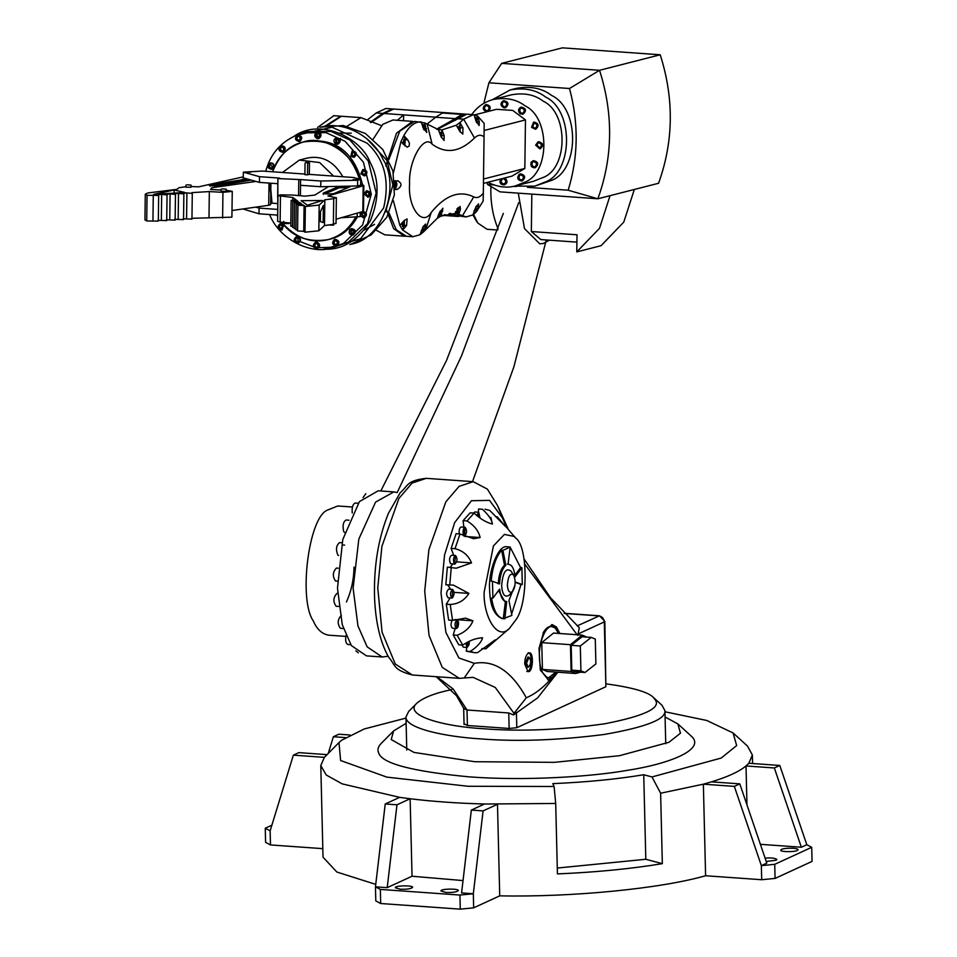 <?xml version="1.0" encoding="UTF-8"?>
<svg xmlns="http://www.w3.org/2000/svg" width="957" height="957" viewBox="0 0 957 957"><rect width="100%" height="100%" fill="white"/><g stroke="black" fill="none" stroke-linecap="round" stroke-linejoin="round"><path stroke-width="1.44" d="M665.079 716.996L677.879 723.911L680.451 733.218L668.943 742.285L619.454 755.707L554.366 762.346L474.708 761.712L413.903 752.405L391.198 739.534L393.626 730.909L406.127 723.325M690.834 735.73C707.151 749.152 669.35 763.973 627.206 770.361C591.366 776.689 526.051 781.079 469.564 776.893C411.881 771.438 381.568 763.387 378.613 752.752C377.19 749.869 378.063 746.735 381.257 743.35L393.626 730.909M643.738 774.751L652.004 776.94L660.617 793.221L662.34 863.669C630.735 868.86 595.756 872.282 557.429 873.908L555.706 803.473L554.091 786.498L552.811 783.627C586.031 782.216 616.344 779.249 643.738 774.751L645.808 859.278L662.34 863.669M557.285 868.047L645.808 859.278M554.091 786.498L468.057 786.271L386.843 777.12L340.62 760.528L338.981 742.572L324.351 757.346L320.786 765.576L326.241 775.014L342.151 783.855L399.631 797.348L410.134 798.748C432.72 801.523 457.518 803.27 484.505 804.012L555.706 803.473M483.094 810.902L473.32 893.754L461.573 892.929L471.346 810.077L483.094 810.902L497.484 804.275L499.721 895.848C571.927 897.331 660.497 888.682 705.596 875.751L703.359 784.178L711.458 781.857C727.727 776.893 739.235 771.593 746.005 765.959L748.817 763.255L752.381 755.025L747.489 746.077L733.074 732.942L736.663 745.563L721.207 758.052L652.004 776.94M660.617 793.221L703.359 784.178L734.342 786.379L739.797 783.867L711.458 781.857M338.981 742.572L341.613 740.251L364.318 728.947L405.995 718.097M664.959 711.769L706.756 720.465L733.074 732.942M349.999 735.012L338.826 734.222L333.371 736.734L345.441 737.596M328.275 753.35L333.371 736.734M270.137 830.855L265.256 828.248L265.591 842.339L270.484 844.935L270.137 830.855L293.368 755.145L298.823 752.633L327.162 754.642M271.872 825.197L265.256 828.248M324.351 757.346L293.368 755.145M320.786 765.576L323.023 857.149L336.84 872.018L375.742 884.376M270.484 844.935L322.82 848.644M396.976 804.801L410.134 798.748L412.036 876.229L387.202 887.653L396.976 804.801L385.228 803.976L375.455 886.828L375.802 900.92L380.695 903.516L380.348 889.424L459.934 895.058L460.281 909.15L473.655 907.846L473.32 893.754L459.934 895.058M399.631 797.348L385.228 803.976M387.202 887.653L375.455 886.828L380.348 889.424M412.036 876.229L463.032 880.572M400.337 889.232L395.349 887.773C394.499 885.392 413.304 885.237 412.611 887.342C411.187 888.802 407.096 889.436 400.337 889.232M446.01 892.462L441.01 891.003C440.172 888.634 458.977 888.467 458.271 890.584C456.848 892.044 452.757 892.666 446.01 892.462M471.346 810.077L484.505 804.012M380.695 903.516L460.281 909.15M473.655 907.846L499.721 895.848M734.342 786.379L761.353 865.642L766.808 863.13L739.797 783.867M746.962 804.873L746.005 765.959L774.345 767.969L801.356 847.232L760.408 844.325M748.817 763.255L779.799 765.456L806.811 844.72L801.356 847.232M806.811 844.72L811.703 847.316L812.05 861.408L775.074 878.418L774.727 864.327L811.703 847.316M774.727 864.327L761.353 865.642L761.7 879.722L775.074 878.418M765.11 858.13C771.198 857.639 775.122 858.082 776.893 859.482L776.091 860.247L766.234 861.444M797.301 850.486C794.37 852.208 779.524 851.909 780.84 850.139C781.127 847.806 797.624 847.435 798.102 849.72L797.301 850.486M779.799 765.456L774.345 767.969M705.596 875.751L761.7 879.722M564.235 613.437L598.95 615.901C602.097 616.475 603.891 618.473 604.298 621.906L604.836 621.392L599.489 615.794L577.215 625.89M604.836 621.392L605.889 686.707L516.792 727.715L509.148 728.456L467.387 725.502L464.6 724.018M436.153 676.683L456.441 695.655L463.822 708.467L467.016 709.998L453.199 689.016L436.99 676.743M557.847 672.233L537.631 697.856L513.514 714.987L513.981 713.324L526.314 697.797C511.564 671.192 494.231 659.708 474.325 663.357L458.905 657.985L445.878 632.41L440.998 592.885L444.527 555.072L454.659 522.606L471.478 500.714L489.541 500.379L502.557 518.108L506.672 527.606M467.387 725.502L467.016 709.998L508.765 712.965L513.514 714.987M526.517 663.201L528.276 667.244C531.171 664.074 531.41 660.725 528.994 657.196L526.517 663.201M528.994 657.196L527.821 657.112L525.345 663.117L527.104 667.161L528.276 667.244M528.707 652.961C532.762 653.475 531.709 671.73 527.391 671.407M524.699 664.038C524.831 657.686 526.362 653.978 529.293 652.889C534.066 651.873 533.061 673.226 527.977 671.551L524.699 664.038M558.649 633.438L555.144 627.995L552.081 626.644C545.538 624.61 538.277 644.815 539.449 657.244C539.724 668.74 542.727 675.618 548.457 677.891L555.909 672.101M540.442 670.295L547.284 677.807L548.457 677.891M552.081 626.644L550.909 626.56C548.277 626.309 545.669 628.462 543.074 633.032M556.543 672.137L550.335 679.626L547.727 679.829M551.136 677.293L549.162 679.542M551.639 624.634L555.275 626.931L558.697 633.438M526.314 697.797C534.532 694.292 542.535 688.239 550.335 679.626L548.313 679.901L540.274 669.756L539.018 648.487L543.743 631.68L552.225 624.634L556.448 627.014L559.869 633.522M524.819 564.199L577.107 634.742M455.173 628.426L453.223 634.981L458.81 644.827L462.721 645.102C469.648 640.4 476.275 637.984 482.579 637.829C481.335 642.303 477.208 646.848 470.198 651.478L474.911 652.746L466.274 651.203L466.729 647.387M453.738 555.383L451.106 548.409L455.03 548.684C463.021 550.73 468.523 555.467 471.526 562.919L456.262 568.207L447.35 567.13L445.818 584.799L453.379 585.11L468.894 593.412C464.659 600.278 458.427 603.975 450.209 604.489L452.553 620.375L448.642 620.088L446.297 604.202L450.149 597.898M447.828 584.942L450.568 589.273M452.876 563.972L450.125 567.334M451.106 548.409L456.094 533.695L460.006 533.97L455.03 548.684M478.404 512.234L478.548 509.004L482.46 509.28C488.584 514.95 491.898 519.866 492.4 524.029C486.228 522.474 480.139 518.838 474.11 513.119L470.198 512.844L463.092 520.656L463.87 527.175M478.548 509.004L482.46 509.28M473.488 513.072L474.804 511.983L478.715 512.258L476.742 515.452M459.276 533.922C458.858 530.022 459.492 527.714 461.166 526.984L465.078 527.259C463.332 528.132 462.721 530.513 463.248 534.413L464.468 535.872C467.016 533.228 467.219 530.357 465.078 527.259M454.898 564.116L450.472 563.613C448.977 559.869 449.347 557.07 451.596 555.227L455.508 555.503C453.259 557.345 452.888 560.144 454.384 563.888L454.898 564.116C457.47 561.364 457.673 558.493 455.508 555.503M448.474 597.67L448.067 597.742C445.926 594.644 446.129 591.773 448.677 589.129L452.589 589.416C450.041 592.048 449.838 594.919 451.979 598.029L452.386 597.946C454.527 594.596 454.599 591.761 452.589 589.416M456.477 628.522L457.781 627.445C458.977 623.629 458.75 621.105 457.087 619.909C454.527 622.66 454.324 625.531 456.477 628.522L452.565 628.235C450.711 626.656 450.556 624.024 452.087 620.339M465.688 643.26L467.195 647.422L463.284 647.147L461.908 645.054M585.002 672.496L575.863 671.85L571.796 670.175L571.185 645.317L582.071 636.752L591.211 637.398L580.313 645.963L580.923 670.833L585.002 672.496L595.888 663.943L595.29 639.073L591.211 637.398M571.185 645.317L580.313 645.963M571.796 670.175L580.923 670.833M575.743 673.501L547.045 671.467L542.416 669.422L571.114 671.455L575.743 673.501L580.528 672.185M542.416 669.422L541.758 642.649L570.456 644.683L571.114 671.455M541.758 642.649L553.493 633.067L582.191 635.101L570.456 644.683M586.749 637.087L582.191 635.101M507.366 585.002C508.191 575.982 510.296 572.657 513.682 575.025C515.943 581.294 515.56 586.82 512.497 591.605C509.543 593.4 507.832 591.199 507.366 585.002M512.497 591.605L509.136 595.206C504.817 597.838 502.317 594.632 501.635 585.552C502.832 572.382 505.906 567.525 510.859 570.97L513.682 575.025M498.226 583.806C498.776 574.882 500.882 568.673 504.53 565.204L501.624 550.299C495.989 556.783 492.496 567.07 491.168 581.138L492.472 581.234L492.891 598.113L491.587 598.029C493.561 610.578 497.473 617.456 503.286 618.677L511.863 615.423L508.945 600.518L515.045 584.918M503.286 618.677L505.416 601.463M492.891 598.113L499.65 589.093C500.631 597.312 502.987 601.463 506.72 601.546L504.853 618.796L502.234 618.605C494.219 615.423 490.008 605.781 489.625 589.691C487.998 572.286 498.154 543.983 507.318 546.83L510.189 547.045L502.927 550.383L505.834 565.288C502.186 568.769 500.08 574.978 499.53 583.902L492.472 581.234M506.72 601.546L504.77 601.475L498.525 590.601M504.53 565.204L505.834 565.288M501.624 550.299L502.927 550.383M514.95 575.121L520.596 567.609L521.9 567.692L515.129 576.724C514.148 568.494 511.792 564.343 508.059 564.259L510.189 547.045M507.401 564.152L508.059 564.259M511.6 614.131L521.003 584.488L515.249 582.311M521.003 584.488L522.307 584.583L521.9 567.692M515.249 582L522.307 584.583M520.596 567.609L510.165 547.225M490.857 517.426L492.173 523.132M495.547 516.708L497.257 516.828L505.045 526.063L489.793 510.452L485.067 509.196M474.911 652.746L477.519 652.65L495.236 639.862L485.869 648.81L509.435 628.402C497.365 641.513 483.237 616.272 484.134 592.227L493.441 545.921L504.399 534.413L514.088 536.422L515.811 538.133C528.384 546.985 527.881 603.843 516.122 619.526L509.435 628.402M485.869 648.81L481.957 648.535M470.198 651.478L466.274 651.203M468.368 641.8L467.339 645.413L466.573 642.757M467.195 647.422L469.121 644.504L469.253 641.357M482.017 637.769L481.371 637.745M452.553 620.375L465.676 618.15L472.949 620.83C470.282 627.421 465.018 632.23 457.135 635.257L462.721 645.102M457.135 635.257L453.223 634.981M457.314 625.938L456.621 626.512L456.944 621.918L457.314 625.938M472.949 620.83L455.209 619.574M450.209 604.489L446.297 604.202M452.338 595.972L452.446 591.426L452.338 595.972M468.894 593.412L454.073 592.359M451.261 567.405L449.742 585.074M454.766 561.986L455.376 557.512L454.766 561.986M471.526 562.919L456.668 561.867M463.966 533.085L464.935 529.269L464.612 533.862L463.966 533.085M463.092 520.656L467.004 520.943C474.229 525.321 478.608 530.86 480.127 537.523L464.827 536.446M480.127 537.523L473.727 538.743L460.006 533.97M474.11 513.119L467.004 520.943M477.507 516.074L478.584 514.268L479.254 517.438M480.031 518L478.727 512.258M577.801 635.412L579.308 627.708L550.598 597.862L524.077 559.02M508.466 529.676L497.676 505.81L487.376 489.123L473.248 481.67L459.097 486.383L445.866 501.815L428.892 549.629L424.717 591.115L429.035 635.448L442.254 667.364L459.324 678.334L473.129 677.353L495.283 687.473L513.981 713.324M606.367 683.872C632.517 687.497 648.188 692.007 653.356 697.402L655.617 700.368C660.497 708.371 643.535 716.183 604.704 723.791C560.467 729.976 520.345 731.638 484.326 728.791C443.797 726.65 402.777 715.393 416.893 703.168C423.281 697.629 434.945 693.095 451.883 689.554M416.893 703.168L408.639 711.47L405.971 716.984C405.29 728.205 444.491 736.723 480.904 738.912C517.103 741.795 558.122 740.323 603.987 734.498C645.772 727.224 666.096 719.281 664.924 710.644L662.005 705.297M382.154 656.992L366.495 655.88L351.363 645.568L342.271 624.694L337.474 588.232L342.785 539.521L359.413 501.612L378.194 490.797L393.853 491.91L375.575 502.102L358.839 539.03L353.109 588.28L357.966 625.938L367.141 646.848L382.154 656.992L388.087 656.215M546.268 239.956L513.861 366.902L472.531 481.61M518.742 202.597L461.513 355.896L397.215 492.556L393.853 491.91M345.178 532.929L343.647 531.506C342.415 525.513 343.228 521.685 346.087 520.01L348.982 520.213M497.712 230.027L487.017 229.273L477.842 223.053L473.559 214.404M472.949 214.846L475.964 220.349M346.422 601.977C351.339 591.019 353.875 579.404 353.994 567.106M328.646 635.173C322.007 634.013 316.887 629.275 313.31 620.937C298.428 599.955 308.441 518.682 326.935 510.32L337.773 505.978L352.391 507.007M352.272 513.012L352.236 512.844C351.805 507.366 352.798 504.1 355.203 503.035L358.169 503.25M363.026 497.58L365.801 493.716M358.313 652.818L355.896 650.856M350.752 644.671L347.905 644.468C345.824 643.523 345.19 640.556 345.991 635.592M343.396 628.522L340.441 628.318C337.199 623.832 337.498 619.526 341.35 615.399M338.742 606.451L336.134 606.271C332.892 601.666 333.203 597.359 337.043 593.352L337.642 593.388M335.656 580.995L335.512 580.983C332.342 576.353 332.641 572.047 336.433 568.063L338.144 568.195M338.658 555.515L337.881 555.18C335.632 549.557 336.194 545.37 339.568 542.595L342.02 542.775M576.915 242.133L540.837 239.573L531.338 231.534L577.011 234.776L576.784 251.906L601.056 245.698L623.761 222.132L634.324 189.474M576.784 251.906L599.489 228.34L610.052 195.671M531.338 231.534L531.829 194.104M518.275 193.147L524.496 228.603L539.748 243.82L543.277 243.497L549.438 240.183M498.095 228.914C492.855 216.246 490.451 202.441 490.881 187.464L490.893 186.483M493.92 184.952L487.592 184.51L500.021 191.855L597.874 198.781L658.56 183.277C673.62 141.469 674.183 98.643 660.222 54.776L562.369 47.85L501.683 63.365L488.919 82.792L569.499 88.499C578.806 123.094 578.363 156.996 568.171 190.216L527.403 187.321M483.668 166.482L483.811 155.632M474.708 114.876L496.468 109.313L512.713 110.402L525.465 119.912L524.831 168.456L483.5 179.019M525.465 119.912L484.11 130.487M524.831 168.456L512.079 176.088L483.441 183.409M533.516 161.446L532.295 162.558C531.625 165.178 532.511 166.65 534.939 166.985M531.685 162.702L533.216 161.506C536.973 162.487 537.451 164.353 534.64 167.08C532.044 167.008 531.063 165.549 531.685 162.702M531.123 162.307C530.345 165.86 531.578 167.69 534.819 167.786C538.336 164.365 537.738 162.044 533.037 160.812L531.123 162.307M533.336 160.752L533.647 160.656C538.348 161.889 538.935 164.209 535.418 167.631L535.119 167.69M487.855 182.285C497.568 187.082 506.72 188.302 515.321 185.921L523.993 182.464C549.94 174.126 550.67 117.807 524.998 105.808C516.457 99.277 505.87 97.171 493.238 99.48C484.254 101.932 477.065 107.005 471.645 114.708M520.261 173.947L520.56 173.851C525.285 175.179 525.872 177.5 522.343 180.825L522.032 180.885M485.905 104.684L486.204 104.588C490.427 105.378 491.252 107.615 488.68 111.275L488.584 111.335M521.134 107.172L521.433 107.088C526.147 108.404 526.733 110.725 523.216 114.05L522.905 114.11M538.312 141.803L538.612 141.72C543.193 143.024 543.791 145.356 540.394 148.682L540.083 148.742M533.839 122.197L534.138 122.101C538.707 123.405 539.305 125.726 535.92 129.075L535.609 129.135M503.585 100.76L503.884 100.676C508.586 101.897 509.184 104.229 505.667 107.639L505.356 107.698M504.841 177.942C507.76 180.682 507.7 182.943 504.662 184.737L504.351 184.797M520.441 174.641L520.177 174.772C518.156 177.5 518.718 179.306 521.852 180.179M519.579 174.928L520.13 174.7C523.91 175.765 524.376 177.619 521.553 180.287C518.18 179.653 517.522 177.858 519.579 174.928M519.256 174.282C516.684 177.954 517.51 180.191 521.732 180.981C525.261 177.655 524.675 175.334 519.95 174.007L519.256 174.282M502.76 178.564C500.332 181.22 500.798 183.062 504.172 184.103M503.203 178.552C506.277 180.251 506.504 182.141 503.884 184.199C500.116 183.218 499.638 181.351 502.449 178.624L503.203 178.552M500.631 179.019C499.207 182.643 500.344 184.605 504.052 184.892C507.102 183.098 507.162 180.825 504.243 178.098M486.084 105.39C483.62 107.902 484.086 109.744 487.496 110.916M487.759 110.797L487.197 111.012C483.417 109.959 482.95 108.105 485.773 105.437C489.147 106.071 489.817 107.854 487.759 110.797M487.974 111.491L488.07 111.431C490.642 107.77 489.817 105.533 485.594 104.744C482.137 107.579 482.519 109.923 486.742 111.802M503.765 101.466C501.456 103.631 501.779 105.485 504.734 107.017L505.176 107.005M504.124 107.172C501.049 105.461 500.822 103.583 503.454 101.526C507.21 102.507 507.688 104.361 504.877 107.1L504.124 107.172M504.124 107.878L505.057 107.794C508.574 104.373 507.976 102.052 503.274 100.832C499.997 103.404 500.272 105.76 504.124 107.878M521.003 107.938C524.771 108.99 525.249 110.856 522.426 113.512L520.381 113.105C518.61 110.904 518.814 109.182 521.003 107.938L521.613 107.782C519.424 109.026 519.22 110.749 520.979 112.95L522.725 113.416M520.046 113.704L522.606 114.206C526.135 110.88 525.537 108.56 520.823 107.244C518.096 108.799 517.833 110.952 520.046 113.704M534.018 122.903L532.75 126.862L535.43 128.441M532.152 127.018L533.707 122.963C537.367 124.003 537.846 125.857 535.142 128.537L532.152 127.018M531.578 127.329L535.322 129.231C538.695 125.881 538.097 123.561 533.539 122.257L531.578 127.329M538.492 142.509L536.889 145.021L539.904 148.048M536.279 145.165L538.181 142.569C541.841 143.622 542.32 145.476 539.604 148.144L536.279 145.165M535.633 145.129L539.784 148.837C543.181 145.5 542.583 143.179 538.001 141.875L535.633 145.129M493.226 99.48L511.433 94.827C524.077 92.518 534.664 94.635 543.193 101.155C568.877 113.153 568.135 169.473 542.2 177.811L533.528 181.268L515.321 185.933M514.495 186.125L534.772 186.148L544.425 182.309C573.291 173.026 574.104 110.342 545.538 96.992C536.04 89.731 524.257 87.374 510.189 89.946L492.4 99.707M510.177 89.946L516.254 88.403C530.322 85.831 542.105 88.176 551.603 95.437C580.181 108.787 579.368 171.47 550.502 180.753L534.772 186.16M568.171 190.216L597.874 198.781C612.947 156.984 613.497 114.146 599.549 70.292L569.499 88.499M660.222 54.776L599.549 70.292L501.683 63.365M516.278 186.543L513.514 186.34M487.592 184.51L487.053 182.488M483.811 103.368L488.919 82.792M440.447 133.274L440.651 135.619M440.962 136.444L440.794 133.119L440.053 134.052M439.861 133.549L440.842 132.401L441.165 136.935M440.507 132.509L439.562 132.76M441.512 137.664L441.955 129.901L456.31 125.235L459.85 131.444L462.793 134.088L462.961 127.879L459.922 122.568L463.643 119.158L473.332 114.673L477.603 116.048L484.17 123.405L484.051 136.875C480.976 134.423 477.782 134.793 474.493 138.011C459.97 152.235 445.842 154.28 432.121 144.16C423.819 133.645 408.304 161.039 409.584 183.947C407.706 207.669 422.611 227.276 431.236 212.442C445.316 195.204 459.48 190.024 473.739 196.891C476.957 198.434 480.163 197.19 483.321 193.135L484.051 136.875M423.939 129.865L424.776 122.903L438.342 129.578L441.955 129.901L444.18 135.691L441.799 135.523M438.342 129.578L440.926 136.349L444.048 140.452L444.18 135.691M459.169 127.006L459.073 130.068M459.276 130.439L459.504 126.85L458.642 129.327M458.319 128.752L459.551 126.133L459.599 131.001M459.216 126.228L457.769 127.795M460.173 131.958L459.922 122.568L456.31 125.235M483.321 193.135L483.153 201.078L476.371 211.832L472.83 214.93L466.083 216.952L458.774 214.368L460.449 209.212L460.018 206.401L454.874 213.483L440.914 216.15L442.912 208.231L438.94 213.83L437.277 218.304L423.473 231.941L422.994 226.63L425.375 226.797L423.473 231.941L419.896 234.788L423.544 226.223L425.662 224.034L425.375 226.797M437.277 218.304L440.914 216.15L440.435 210.779M439.478 212.562L438.952 214.811M438.749 214.368L439.263 215.014L439.897 211.736M440.16 211.258L439.215 215.732L438.533 214.954M438.294 215.576L438.892 215.588M476.897 121.611L477.603 116.048L479.278 121.778L476.897 121.611L476.682 122.747M475.773 117.603L474.971 117.699M475.725 118.381L475.892 120.833M476.179 121.623L476.06 118.225L475.354 119.039M475.198 118.477L476.108 117.508L476.383 122.113M474.11 114.756L475.761 120.403L479.11 125.534L479.278 121.778M474.887 209.392L474.528 210.337M474.457 210.54L475.545 207.908M475.796 207.418L474.241 211.126M478.273 206.676L476.371 211.832L475.904 206.509L478.273 206.676L478.608 203.925L476.49 206.21L472.83 214.93M455.544 211.533L456.022 213.662L457.494 208.937L458.152 212.466L456.74 213.818L458.774 214.368L458.02 207.585M456.74 213.818L454.874 213.483M456.202 212.071L457.829 212.394L457.099 209.739L456.716 213.208M457.039 209.798L456.597 213.172M421.164 230.757L421.822 230.804L422.037 229.058M421.822 230.804L422.587 227.874M422.85 227.395L421.774 231.522L421.259 231.127M402.765 225.445L403.005 222.215M403.698 222.335L403.088 225.649L403.698 222.335M403.399 221.342L403.029 226.366L402.395 222.514M402.718 226.211L401.533 223.531M419.896 234.788L412.85 236.726L402.682 230.051L399.894 225.445L404.069 220.577L407.132 218.962L406.593 225.457L402.682 230.051L404.213 225.29L404.38 220.254M423.114 127.939L422.958 125.451M423.401 128.705L423.293 125.295L422.575 126.18M422.408 125.618L423.353 124.577L423.616 129.207M422.157 124.817L423.018 124.673M388.841 159.675L399.775 131.145L414.453 121.419L424.776 122.903L426.774 132.461L423.03 127.664L421.259 121.91C415.027 121.503 409.225 126.073 403.854 135.607L407.897 140.045L409.393 143.191L409.201 146.002L407.192 147.199L400.947 141.672L403.854 135.607L405.29 139.602L404.811 145.907M403.794 143.586L404.021 140.356M404.691 143.275L404.356 140.201L404.105 143.789L404.691 143.275M404.871 143.777L404.057 144.507L404.416 139.483L404.871 143.777M402.682 143.586L404.081 139.59M394.918 186.603L395.121 183.397M394.918 186.651L396.09 184.845L395.456 183.242L394.846 183.828M394.81 183.038L395.516 182.524L396.401 184.761L394.906 187.452M394.87 189.211L395.038 189.163C397.418 185.706 397.454 182.859 395.145 180.598M394.655 181.029L398.028 180.765M397.526 180.765C402.203 183.206 402.167 186.053 397.418 189.33L394.846 189.57M393.387 172.918L400.947 141.672M399.894 225.445L393.339 200.659M437.301 129.362L466.801 114.206L473.332 114.673M466.083 216.952L455.867 215.421L462.387 215.887L473.739 196.891M450.292 213.363L455.867 215.421M412.85 236.726L406.318 236.259L396.258 229.74L389.056 213.004M454.563 214.799L458.905 216.414M466.155 114.182L455.819 118.596L455.795 119.984M462.052 114.397L455.209 118.644L435.626 117.256L442.481 113.01L462.052 114.397L455.46 118.572L455.436 120.319M385.779 165.944L396.509 133.19L412.539 121.372L392.968 119.984L382.812 124.314L373.194 139.136M365.048 174.581L364.976 175.562M376.52 230.398L384.834 234.824L404.404 236.212L393.638 228.687L386.401 209.715M435.626 117.256L426.918 124.195M458.989 216.426L444.287 214.691M449.12 213.495L453.953 215.373M405.804 236.212L404.404 236.212M455.209 118.644L436.559 129.183M454.216 214.643L454.204 215.301L458.08 216.378M403.555 120.738L403.627 114.9L435.89 117.185M381.496 125.642L360.956 117.627L347.092 126.204M340.536 138.37L340.01 139.686M370.897 122.628L384.056 113.512L403.627 114.9L397.322 120.295M367.141 120.115L376.221 112.962L385.91 108.476L393.088 109.014M317.545 127.496L333.837 115.713M325.38 125.905L340.74 116.228M392.43 108.942L382.752 113.428L370.263 122.269M326.923 125.654L341.386 116.252L360.956 117.627M384.056 113.512L393.734 109.038L465.497 114.122M366.89 191.938L365.765 193.781L367.943 196.065M365.155 193.936L366.579 191.986C369.33 192.776 369.689 194.163 367.644 196.161L365.155 193.936M364.174 193.864L367.919 197.214C370.969 194.211 370.431 192.118 366.316 190.933L364.174 193.864M366.615 190.874L366.914 190.778C371.041 191.962 371.579 194.056 368.517 197.058L368.218 197.118M269.563 214.547C279.647 239.956 311.36 254.981 332.199 247.875L343.73 243.269L362.619 224.979L371.304 194.175L363.433 162.2L345.058 141.265L326.002 132.64L302.795 132.844C283.188 139.315 270.831 152.127 265.735 171.291M362.524 211.641L362.823 211.545C367.033 212.657 367.56 214.739 364.426 217.825L364.115 217.885M351.398 228.699L351.697 228.603C355.956 229.752 356.494 231.845 353.3 234.884L353.001 234.944M334.962 239.465L335.249 239.37C339.472 240.566 339.998 242.659 336.84 245.65L336.541 245.698M315.666 242.288L316.815 242.121C320.272 244.035 320.523 246.152 317.58 248.461L317.269 248.521M296.503 236.738L298.763 236.893C301.12 239.334 301 241.343 298.405 242.922L298.094 242.982M283.774 224.871L281.956 229.907M280.365 223.675L283.236 224.261M270.245 163.001L270.544 162.905C273.271 162.917 274.432 164.437 274.049 167.463L271.848 169.233M281.37 145.942L281.669 145.847C285.019 146.182 285.976 148.024 284.516 151.397L282.961 152.175M297.818 135.176L298.129 135.081C302.137 136.026 302.759 138.083 300.008 141.265L299.409 141.409C302.161 138.239 301.527 136.181 297.519 135.236C294.361 138.215 294.9 140.308 299.122 141.504L299.397 141.421M317.102 132.353L317.401 132.257C321.636 133.358 322.162 135.451 319.004 138.538L318.693 138.598M335.955 137.964C333.371 139.543 333.251 141.552 335.596 143.981L337.57 144.232C340.752 141.217 340.214 139.124 335.955 137.964L336.565 137.808C340.824 138.968 341.362 141.062 338.168 144.076L337.857 144.136M352.415 150.967L352.714 150.871C356.877 152.055 357.416 154.149 354.305 157.151L354.006 157.211M363.074 169.568L363.373 169.473C367.464 170.657 368.002 172.739 364.976 175.753L364.665 175.813M305.02 141.564C335.094 137.27 354.281 151.685 362.571 184.833M357.14 217.371C350.035 229.393 340.979 236.654 329.962 239.166L328.143 239.633C339.292 237.097 348.432 229.692 355.549 217.406C349.556 228.687 340.417 236.104 328.131 239.633C311.264 243.784 295.737 237.982 281.585 222.239C292.519 236.941 308.022 242.743 328.131 239.633M269.994 187.596L272.027 203.171L270.233 183.158M276.86 215.062L277.697 216.521L276.86 215.062M303.19 142.031C323.849 134.423 354.903 154.244 359.485 179.138C349.676 150.237 330.919 137.868 303.202 142.031C287.758 146.911 277.566 156.828 272.601 171.781C279.444 154.89 289.636 144.974 303.19 142.031L305.008 141.564M307.652 131.599L330.859 131.396L349.915 140.021L368.289 160.955L376.161 192.931L367.476 223.735L348.587 242.025L332.187 247.875M334.603 247.193L318.406 247.684M316.982 247.48L316.157 247.337M313.549 246.786L300.115 241.583M282.805 226.941L281.131 224.763M294.624 135.738L332.067 127.233L367.045 143.155C384.499 159.077 390.025 180.694 383.613 208.004M295.246 135.463C321.492 118.201 361.172 138.095 370.192 162.499C379.307 179.521 379.343 198.948 370.311 220.792C357.822 240.542 342.486 250.016 324.315 249.203M320.87 127.114C346.757 119.996 374.701 139.555 382.908 159.245C400.182 184.486 384.367 238.819 350.8 244.226M339.448 133.059L351.243 133.179M366.734 138.645L387.071 160.585L392.872 184.952L385.515 212.107M374.546 224.333L364.258 230.099M363.337 170.633L362.356 173.301L364.39 174.76M361.746 173.456L363.026 170.681C365.765 171.459 366.112 172.858 364.103 174.856L361.746 173.456M360.837 173.803L364.366 175.909C367.392 172.894 366.866 170.813 362.763 169.628L360.837 173.803M352.678 152.019L352.104 155.429L353.731 156.147M351.506 155.584L352.367 152.079C355.155 152.857 355.514 154.256 353.432 156.254L351.506 155.584M350.8 156.29L353.707 157.307C356.805 154.304 356.279 152.211 352.104 151.027L350.8 156.29M336.541 138.956L336.589 142.868L337.594 143.083M335.991 143.024L335.596 139.315L336.23 139.004C339.065 139.782 339.424 141.181 337.295 143.191L335.991 143.024M317.365 133.406L316.516 134.207L318.418 137.533M317.568 137.688C315.26 136.42 315.092 135.009 317.054 133.454C319.877 134.195 320.236 135.595 318.131 137.641L317.568 137.688M317.557 138.765L318.394 138.693C321.564 135.607 321.026 133.513 316.791 132.413C313.836 134.734 314.087 136.851 317.557 138.765M298.094 136.229C296.347 138.059 296.706 139.435 299.146 140.356M299.039 140.404L298.847 140.464C296.036 139.662 295.677 138.275 297.783 136.277C300.462 136.911 300.881 138.286 299.039 140.404M281.633 146.995C279.887 148.897 280.234 150.273 282.698 151.122M283.224 150.751L282.399 151.23C279.552 150.464 279.205 149.065 281.322 147.043C283.559 147.27 284.193 148.502 283.224 150.751M283.906 151.553C285.365 148.179 284.408 146.337 281.059 146.002C277.865 149.041 278.403 151.134 282.662 152.271L283.906 151.553M270.52 164.054C268.809 166.04 269.156 167.415 271.573 168.181M272.542 167.14L271.274 168.288C268.474 167.547 268.116 166.159 270.209 164.102L272.542 167.14M273.439 167.619C273.834 164.592 272.661 163.073 269.946 163.061C266.8 166.135 267.338 168.229 271.549 169.329L273.439 167.619M280.628 224.728C278.906 226.546 279.265 227.922 281.681 228.855M282.255 225.457L281.394 228.962C278.607 228.173 278.248 226.785 280.317 224.775L282.255 225.457M282.961 224.739L280.054 223.735C276.944 226.737 277.482 228.831 281.657 230.003L282.961 224.739M296.778 237.803C295.019 239.669 295.366 241.044 297.83 241.93M297.771 238.018L298.165 241.726L297.531 242.025C294.696 241.248 294.337 239.86 296.455 237.85L297.771 238.018M298.153 237.049L296.192 236.798C293.009 239.812 293.536 241.906 297.794 243.078C300.39 241.499 300.51 239.489 298.153 237.049M315.942 243.341C314.207 245.303 314.566 246.679 316.994 247.468M316.193 243.341C318.502 244.621 318.669 246.033 316.707 247.576C313.884 246.834 313.525 245.447 315.631 243.389L316.193 243.341M316.205 242.277L315.367 242.348C312.197 245.423 312.736 247.516 316.97 248.617C319.925 246.308 319.674 244.191 316.205 242.277M335.225 240.518C333.55 242.492 333.897 243.868 336.278 244.645M334.723 240.626L334.914 240.566C337.725 241.367 338.072 242.767 335.979 244.753C333.299 244.119 332.88 242.743 334.723 240.626M334.364 239.621C331.601 242.791 332.235 244.848 336.242 245.805C339.388 242.815 338.862 240.721 334.639 239.525L334.364 239.621M351.674 229.764L351.973 233.783L352.726 233.891M350.537 230.29L351.363 229.812C354.198 230.577 354.557 231.965 352.427 233.987C350.19 233.771 349.556 232.539 350.537 230.29M349.855 229.477C348.396 232.85 349.341 234.704 352.702 235.039C355.884 232.001 355.358 229.907 351.087 228.759L349.855 229.477M362.787 212.693L361.83 213.734L363.851 216.82M361.22 213.89L362.476 212.753C365.287 213.483 365.646 214.882 363.552 216.928L361.22 213.89M360.227 215.684L363.816 217.981C366.962 214.894 366.423 212.813 362.213 211.7L360.251 213.602M357.224 179.725L353.109 179.557L357.224 179.725M250.722 172.188L246.607 172.021L250.722 172.188M300.39 195.754L300.522 185.299L320.751 186.735L357.583 185.969L360.622 185.191L360.693 179.473L353.683 177.524L333.562 176.088L319.698 162.57L299.397 160.082L282.471 172.475L304.9 174.066M360.693 179.473L357.655 180.251L320.834 181.017L300.594 179.593L300.522 185.299M300.594 179.593L277.901 178.576L277.697 215.72M298.572 195.587L298.775 180.048M259.491 176.674L243.341 172.152L243.257 177.87L259.419 182.392L259.491 176.674L279.719 178.11L277.901 178.576M259.419 182.392L277.841 183.696M277.422 215.098L259.012 213.794L259.084 208.088L277.506 209.392M307.652 163.42L307.508 174.844L304.888 174.653L305.044 163.24L306.36 161.9L307.652 163.42L309.47 162.953L309.326 174.377L307.508 174.844M305.989 161.936L308.19 161.434L309.47 162.953M309.326 174.377L333.562 176.088M243.341 172.152L262.35 171.052L282.471 172.475M357.655 180.251L357.583 185.969M320.834 181.017L320.751 186.735M277.829 183.959L277.662 197.477M277.578 203.566L270.652 203.075M341.386 217.706L360.215 216.605L360.275 212.251M357.176 217.371L357.236 213.124M259.012 213.794L242.863 208.961M255.686 207.131L259.084 208.088M299.397 160.082L307.293 158.061C322.09 155.118 333.945 161.35 342.833 176.746M212.31 185.837L242.205 180.658L248.999 180.502M251.296 180.107L219.105 185.682C212.155 186.065 209.14 185.778 210.038 184.809L247.289 178.995M209.116 185.168L210.038 184.809L210.014 186.232M187.225 184.773L191.005 185.096L187.225 184.773M191.005 185.096L190.969 187.237L185.933 187.177L185.969 185.036M222.395 188.84L226.175 189.163L222.395 188.84M226.175 189.163L226.151 191.304L221.115 191.233L221.139 189.091M190.981 186.519L198.661 186.83L243.281 176.854M185.945 186.711L179.019 187.704L176.925 189.342L147.845 192.955L145.285 194.187L147.055 195.288L158.659 195.431L158.264 194.618L161.685 194.415L167.056 194.929L166.721 220.624L157.929 220.313M145.285 194.187L144.95 219.895L146.72 220.983L147.055 195.288M158.659 195.431L158.324 221.127L146.72 220.983M169.76 219.62L170.095 193.912L175.466 194.427L175.131 220.122L166.339 219.823M178.169 219.117L178.504 193.41L183.876 193.924L183.541 219.62L174.736 219.32M186.579 218.615L186.902 192.919L192.285 193.422L191.95 219.129L183.146 218.818M222.61 218.029L222.945 192.333L232.264 191.376L231.905 217.167L191.556 218.316M269.013 183.062L268.726 205.276L232.013 210.516M268.726 205.276L270.628 204.631L270.903 183.206M192.285 193.422L191.89 192.62L209.32 191.579L222.945 192.333M208.997 217.287L209.32 191.579M183.876 193.924L183.481 193.123L186.902 192.919M152.941 220.612L153.276 194.917M161.35 220.11L161.685 194.415M175.466 194.427L175.071 193.625L178.504 193.41M167.056 194.929L166.674 194.115L170.095 193.912M174.15 190L184.964 192.477L153.826 194.319L174.15 190L174.114 193.111M211.676 189.534L211.7 187.763L256.021 181.435M221.127 190.036L210.6 189.486L211.7 187.763M232.264 191.376L226.163 190.276M325.057 193.793L339.316 187.763L348.169 187.56M348.396 186.16L349.831 186.854L333.909 193.577C328.466 194.223 324.961 194.056 323.406 193.063L339.34 186.34L339.316 187.763M323.191 193.254L323.382 194.498M333.503 225.146L328.514 224.991M288.715 223.543L283.715 223.531L283.75 221.39M319.315 221.175L319.399 214.033L323.37 205.408L323.143 222.538L319.315 221.175M320.368 221.557L320.499 211.653M360.633 184.534L363.827 185.407L363.17 185.814L327.928 195.982L336.362 197.812L336.027 223.507M336.194 197.573L333.718 198.661L333.383 224.357L335.859 223.268M304.087 205.599L303.752 231.295L297.579 230.984L297.914 205.288L304.087 205.599L305.343 206.497L319.171 205.085L324.83 199.822L333.718 198.661M297.914 205.288L303.082 204.87L296.215 204.068L301.383 203.662L300.689 203.159L294.517 202.86L299.685 202.441L292.83 201.64L297.986 201.233L297.304 200.731L291.131 200.432L296.287 200.013L292.77 197.489L292.734 200.3M328.514 186.567L314.865 195.061L304.912 196.161L292.734 195.049L280.533 194.881L277.961 195.611L292.77 197.489M307.412 205.205L301.12 200.695L322.377 200.503L307.412 205.205M324.83 199.822L324.495 225.517L318.837 230.793L305.008 232.192L303.752 231.295M333.383 224.357L324.495 225.517M305.343 206.497L305.008 232.192M319.171 205.085L318.837 230.793M363.17 185.814L362.835 211.509L363.493 211.114L363.827 185.407M362.835 211.509L336.074 219.237M292.507 226.211L290.796 226.127L291.131 200.432M294.206 227.431L292.495 227.335L292.83 201.64M297.591 229.859L295.88 229.776L296.215 204.068M295.904 228.639L294.182 228.556L294.517 202.86M280.449 196.412L280.126 222.108L277.626 221.318L277.961 195.611M290.832 223.053L280.126 222.108M578.172 633.929L604.298 621.906L605.889 686.707M426.284 478.333C406.127 480.653 408.448 485.666 400.158 492.807L388.482 513.227C378.29 538.205 373.649 566.46 374.57 597.993C375.623 622.576 380.3 642.279 388.59 657.088C395.767 665.271 392.729 669.864 412.359 674.996L395.289 664.038L382.058 632.122L377.752 587.789L381.915 546.303L398.89 498.489L412.12 483.058L426.284 478.333L473.248 481.67M516.792 727.715L516.409 712.391M508.765 712.965L509.148 728.456M497.676 505.81L502.557 518.108M464.217 677.987L474.325 663.357M457.123 118.692L463.643 119.158L474.493 138.011M427.241 124.434L432.121 144.16M462.961 127.879L460.592 127.712M442.816 211.007L440.447 210.839M460.449 209.212L458.307 209.057M406.593 225.457L404.213 225.29M426.559 128.669L424.178 128.501M407.658 139.77L405.29 139.602M397.418 189.33L395.038 189.163M425.877 229.249L431.236 212.442M382.752 113.428L376.221 112.962M242.229 179.234L242.205 180.658M677.939 723.959L690.894 735.789M752.597 763.53L752.381 755.025M464.061 724.521L463.655 707.797M564.092 613.281L599.489 615.794M528.12 652.806L529.293 652.889M526.805 671.467L527.977 671.551M457.087 619.909L454.408 619.717M451.979 598.029L448.067 597.742M464.468 535.872L463.403 535.8M515.823 538.157L504.016 524.556M412.359 674.996L459.324 678.334M653.344 697.39L661.993 705.273M664.924 710.644L665.737 743.745M405.971 716.972L406.773 750.073M503.346 213.387L446.536 360.418L380.802 490.989M475.916 220.289L477.806 222.993M328.634 635.173L345.836 636.381M335.512 580.983L337.474 581.126M344.64 545.119L342.63 544.976M535.238 166.925L534.64 167.08M533.815 161.35L533.216 161.506M534.819 167.786L535.418 167.631M533.037 160.812L533.635 160.656M522.163 180.131L521.565 180.275M521.732 180.981L522.343 180.825M519.95 174.007L520.56 173.851M503.059 178.469L502.449 178.624M504.483 184.043L503.872 184.199M504.052 184.892L504.662 184.737M486.383 105.282L485.773 105.437M485.594 104.744L486.204 104.588M505.487 106.945L504.877 107.1M504.064 101.37L503.454 101.526M505.057 107.794L505.667 107.639M503.274 100.832L503.884 100.676M523.036 113.357L522.426 113.512M522.606 114.206L523.216 114.05M520.823 107.244L521.433 107.088M535.741 128.382L535.142 128.537M535.31 129.231L535.92 129.075M533.539 122.257L534.138 122.101M540.215 147.988L539.604 148.144M538.791 142.414L538.181 142.569M539.784 148.837L540.394 148.682M538.001 141.875L538.612 141.72M440.136 133.071L440.782 133.119M440.842 132.401L440.184 132.353M458.846 126.803L459.504 126.85M459.551 126.133L458.905 126.085M438.617 214.966L439.263 215.014M439.215 215.732L438.557 215.684M475.402 118.178L476.06 118.225M476.108 117.508L475.462 117.46M474.074 210.648L474.732 210.684M474.672 211.401L474.026 211.365M457.434 208.925L456.776 208.877M402.43 225.601L403.088 225.649M403.029 226.366L402.383 226.319M422.647 125.247L423.305 125.295M423.353 124.577L422.695 124.53M403.71 140.153L404.356 140.201M403.459 143.741L404.105 143.789M404.057 144.507L403.399 144.459M404.416 139.483L403.758 139.435M395.157 187.548L394.499 187.5M395.516 182.524L394.858 182.476M457.637 216.438L442.577 215.361M340.082 116.156L333.562 115.689M368.254 196.018L367.644 196.161M367.189 191.831L366.579 191.986M367.919 197.214L368.517 197.058M366.316 190.933L366.914 190.778M302.783 132.844L307.64 131.611M323.633 249.263L360.574 238.76L383.625 207.992M319.853 127.209L343.24 125.534L365.395 133.478L382.812 149.531L392.944 171.076L394.392 194.833L386.831 217.263L371.196 234.872L349.867 244.633M363.636 170.525L363.026 170.681M364.366 175.909L364.976 175.753M362.763 169.628L363.373 169.473M354.042 156.099L353.444 156.254M352.977 151.924L352.367 152.079M353.707 157.307L354.317 157.151M352.104 151.027L352.714 150.871M337.905 143.036L337.295 143.191M337.57 144.232L338.168 144.076M317.664 133.298L317.054 133.454M318.394 138.693L319.004 138.538M316.791 132.413L317.401 132.257M298.393 136.121L297.783 136.277M297.507 135.236L298.117 135.081M299.122 141.504L299.72 141.361M281.932 146.888L281.334 147.043M283.009 151.074L282.399 151.23M281.059 146.002L281.669 145.847M282.662 152.271L283.272 152.115M271.884 168.133L271.274 168.288M269.946 163.061L270.544 162.905M271.549 169.329L272.147 169.174M280.927 224.62L280.317 224.775M281.992 228.807L281.394 228.962M280.054 223.735L280.664 223.579M281.657 230.003L282.267 229.847M297.065 237.695L296.467 237.85M296.192 236.798L296.802 236.642M297.794 243.078L298.405 242.922M317.305 247.42L316.695 247.576M315.367 242.348L315.966 242.193M316.97 248.617L317.58 248.461M336.589 244.597L335.979 244.753M336.242 245.793L336.852 245.65M334.639 239.525L335.249 239.37M353.037 233.843L352.427 233.987M351.973 229.656L351.363 229.812M352.702 235.039L353.3 234.884M351.099 228.759L351.697 228.603M363.086 212.598L362.488 212.753M363.816 217.981L364.426 217.825M362.213 211.7L362.823 211.545M333.55 225.206L333.562 224.333M288.751 223.603L288.763 222.873"/></g></svg>
